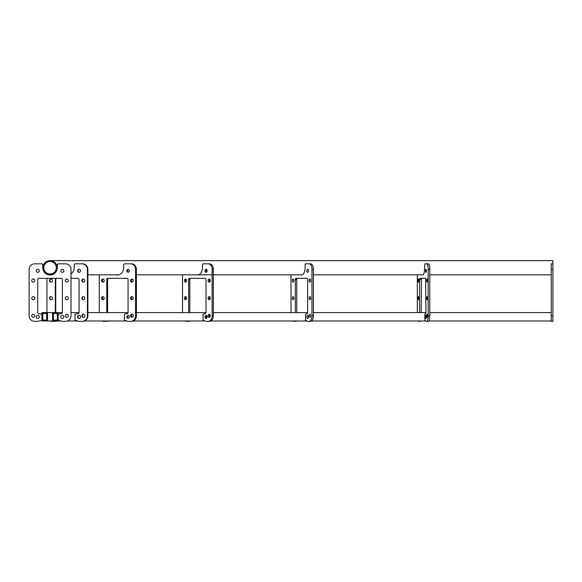 <?xml version="1.0" encoding="UTF-8"?>
<svg xmlns="http://www.w3.org/2000/svg" width="582" height="582" viewBox="0 0 582 582"><rect width="100%" height="100%" fill="white"/><g stroke="black" fill="none" stroke-linecap="round" stroke-linejoin="round"><path stroke-width="0.87" d="M552.9 263.821L551.227 263.821L551.227 321.366L552.9 321.366L552.9 260.634L50.052 260.634A7.093 7.093 0 0 0 42.959 267.727A7.093 7.093 0 0 0 50.052 274.828A7.093 7.093 0 0 0 57.145 267.727A7.093 7.093 0 0 0 50.052 260.634M43.796 267.727A6.256 6.256 0 0 0 50.052 273.984A6.256 6.256 0 0 0 56.309 267.727A6.256 6.256 0 0 0 50.052 261.471A6.256 6.256 0 0 0 43.796 267.727M57.312 320.136L57.312 313.436L53.406 313.436L53.406 320.136L57.312 320.136L53.406 320.136M52.569 312.592L52.569 320.973L58.156 320.973L58.156 312.592L41.948 312.592L41.948 320.973L47.535 320.973L47.535 312.592M551.227 312.592L429.792 312.592M425.937 312.592L313.407 312.592M307.623 312.592L213.332 312.592M206.021 312.592L136.406 312.592M128.069 312.592L87.86 312.592M79.057 312.592L71.004 312.592M62.347 312.592L58.156 312.592M551.227 320.973L428.883 320.973M425.558 320.973L311.639 320.973M306.889 320.973L210.837 320.973M204.988 320.973L133.343 320.973M126.796 320.973L84.448 320.973M77.646 320.973L67.468 320.973M60.877 320.973L58.156 320.973M57.312 313.436L53.406 313.436M46.698 320.136L46.698 313.436L42.792 313.436L42.792 320.136L46.698 320.136L42.792 320.136M52.569 320.973L47.535 320.973M46.698 313.436L42.792 313.436M36.222 316.899A1.535 1.535 0 0 0 37.757 318.434A1.535 1.535 0 0 0 39.3 316.899A1.535 1.535 0 0 0 37.757 315.357A1.535 1.535 0 0 0 36.222 316.899M60.804 316.899A1.535 1.535 0 0 0 62.347 318.434A1.535 1.535 0 0 0 63.882 316.899A1.535 1.535 0 0 0 62.347 315.357A1.535 1.535 0 0 0 60.804 316.899M31.755 315.779A1.535 1.535 0 0 0 33.29 317.314A1.535 1.535 0 0 0 34.825 315.779A1.535 1.535 0 0 0 33.29 314.244A1.535 1.535 0 0 0 31.755 315.779M65.279 315.779A1.535 1.535 0 0 0 66.814 317.314A1.535 1.535 0 0 0 68.349 315.779A1.535 1.535 0 0 0 66.814 314.244A1.535 1.535 0 0 0 65.279 315.779M31.755 298.18A1.535 1.535 0 0 0 33.29 299.715A1.535 1.535 0 0 0 34.825 298.18A1.535 1.535 0 0 0 33.29 296.645A1.535 1.535 0 0 0 31.755 298.18M65.279 298.18A1.535 1.535 0 0 0 66.814 299.715A1.535 1.535 0 0 0 68.349 298.18A1.535 1.535 0 0 0 66.814 296.645A1.535 1.535 0 0 0 65.279 298.18M31.755 280.582A1.535 1.535 0 0 0 33.29 282.117A1.535 1.535 0 0 0 34.825 280.582A1.535 1.535 0 0 0 33.29 279.04A1.535 1.535 0 0 0 31.755 280.582M65.279 280.582A1.535 1.535 0 0 0 66.814 282.117A1.535 1.535 0 0 0 68.349 280.582A1.535 1.535 0 0 0 66.814 279.04A1.535 1.535 0 0 0 65.279 280.582M36.222 270.805A1.535 1.535 0 0 0 37.757 272.34A1.535 1.535 0 0 0 39.3 270.805A1.535 1.535 0 0 0 37.757 269.262A1.535 1.535 0 0 0 36.222 270.805M60.804 270.805A1.535 1.535 0 0 0 62.347 272.34A1.535 1.535 0 0 0 63.882 270.805A1.535 1.535 0 0 0 62.347 269.262A1.535 1.535 0 0 0 60.804 270.805M58.156 314.105L58.156 320.245L62.347 321.366L65.417 321.366A5.587 5.587 0 0 0 71.004 315.779L71.004 269.408A5.587 5.587 0 0 0 65.417 263.821L58.433 263.821A1.12 1.12 0 0 0 57.312 264.934L57.312 267.727A7.26 7.26 0 0 1 50.052 274.995A7.26 7.26 0 0 1 42.792 267.727L42.792 264.934A1.12 1.12 0 0 0 41.671 263.821L34.687 263.821A5.587 5.587 0 0 0 29.1 269.408L29.1 315.779A5.587 5.587 0 0 0 34.687 321.366L37.757 321.366L41.948 320.245L41.948 314.105L38.732 313.676A1.12 1.12 0 0 1 37.757 312.563L37.757 279.462A1.12 1.12 0 0 1 38.878 278.342L61.226 278.342A1.12 1.12 0 0 1 62.347 279.462L62.347 312.563A1.12 1.12 0 0 1 61.372 313.676L58.156 314.105M79.276 315.379A1.535 1.484 -90 0 0 79.276 318.419M77.573 316.899A1.535 1.484 -90 0 0 79.057 318.434A1.535 1.484 -90 0 0 80.542 316.899A1.535 1.484 -90 0 0 79.057 315.357A1.535 1.484 -90 0 0 77.573 316.899M83.597 314.258A1.535 1.484 -90 0 0 83.597 317.299M81.895 315.779A1.535 1.484 -90 0 0 83.379 317.314A1.535 1.484 -90 0 0 84.863 315.779A1.535 1.484 -90 0 0 83.379 314.244A1.535 1.484 -90 0 0 81.895 315.779M51.216 296.66A1.535 1.484 -90 0 0 51.216 299.701M49.514 298.18A1.535 1.484 -90 0 0 50.998 299.715A1.535 1.484 -90 0 0 52.482 298.18A1.535 1.484 -90 0 0 50.998 296.645A1.535 1.484 -90 0 0 49.514 298.18M83.597 296.66A1.535 1.484 -90 0 0 83.597 299.701M81.895 298.18A1.535 1.484 -90 0 0 83.379 299.715A1.535 1.484 -90 0 0 84.863 298.18A1.535 1.484 -90 0 0 83.379 296.645A1.535 1.484 -90 0 0 81.895 298.18M51.216 279.062A1.535 1.484 -90 0 0 51.216 282.103M49.514 280.582A1.535 1.484 -90 0 0 50.998 282.117A1.535 1.484 -90 0 0 52.482 280.582A1.535 1.484 -90 0 0 50.998 279.04A1.535 1.484 -90 0 0 49.514 280.582M83.597 279.062A1.535 1.484 -90 0 0 83.597 282.103M81.895 280.582A1.535 1.484 -90 0 0 83.379 282.117A1.535 1.484 -90 0 0 84.863 280.582A1.535 1.484 -90 0 0 83.379 279.04A1.535 1.484 -90 0 0 81.895 280.582M79.276 269.284A1.535 1.484 -90 0 0 79.276 272.325M77.573 270.805A1.535 1.484 -90 0 0 79.057 272.34A1.535 1.484 -90 0 0 80.542 270.805A1.535 1.484 -90 0 0 79.057 269.262A1.535 1.484 -90 0 0 77.573 270.805M71.004 278.342L77.981 278.342A1.12 1.077 90 0 1 79.057 279.462L79.057 312.563A1.12 1.077 90 0 1 78.119 313.676L75.013 314.105L75.013 320.245L79.057 321.366L82.026 321.366A5.587 5.398 -90 0 0 87.424 315.779L87.424 269.408A5.587 5.398 -90 0 0 82.026 263.821L75.282 263.821A1.12 1.077 -90 0 0 74.205 264.934L74.205 267.727A7.26 7.013 90 0 1 71.004 273.824M46.946 278.342L46.946 312.592M50.365 320.973A5.587 5.398 -90 0 0 52.344 321.366L56.73 320.973M55.312 312.592A1.12 1.077 90 0 1 55.312 312.563L55.312 279.462A1.12 1.077 90 0 1 56.396 278.342M55.748 312.592A1.12 1.077 90 0 1 55.748 312.563L55.748 279.462A1.12 1.077 90 0 1 56.825 278.342M55.312 321.366L57.167 320.973M82.026 321.366L82.462 321.366A5.587 5.398 -90 0 0 87.86 315.779L87.86 269.408A5.587 5.398 -90 0 0 82.462 263.821L82.026 263.821M128.484 315.437A1.535 1.331 -90 0 0 128.484 318.354M126.738 316.899A1.535 1.331 -90 0 0 129.393 316.899A1.535 1.331 -90 0 0 126.738 316.899M132.354 314.324A1.535 1.331 -90 0 0 132.354 317.241M130.608 315.779A1.535 1.331 -90 0 0 133.271 315.779A1.535 1.331 -90 0 0 130.608 315.779M103.327 296.718A1.535 1.331 -90 0 0 103.327 299.635M101.574 298.18A1.535 1.331 -90 0 0 104.236 298.18A1.535 1.331 -90 0 0 101.574 298.18M132.354 296.718A1.535 1.331 -90 0 0 132.354 299.635M130.608 298.18A1.535 1.331 -90 0 0 133.271 298.18A1.535 1.331 -90 0 0 130.608 298.18M103.327 279.12A1.535 1.331 -90 0 0 103.327 282.037M101.574 280.582A1.535 1.331 -90 0 0 104.236 280.582A1.535 1.331 -90 0 0 101.574 280.582M132.354 279.12A1.535 1.331 -90 0 0 132.354 282.037M130.608 280.582A1.535 1.331 -90 0 0 133.271 280.582A1.535 1.331 -90 0 0 130.608 280.582M128.484 269.342A1.535 1.331 -90 0 0 128.484 272.26M126.738 270.805A1.535 1.331 -90 0 0 129.393 270.805A1.535 1.331 -90 0 0 126.738 270.805M106.775 312.592A1.12 0.968 90 0 1 106.775 312.563L106.775 279.462A1.12 0.968 90 0 1 107.743 278.342L127.102 278.342A1.12 0.968 90 0 1 128.069 279.462L128.069 312.563A1.12 0.968 90 0 1 127.225 313.676L124.439 314.105L124.439 320.245L128.069 321.366L130.724 321.366A5.587 4.838 -90 0 0 135.562 315.779L135.562 269.408A5.587 4.838 -90 0 0 130.724 263.821L124.679 263.821A1.12 0.968 -90 0 0 123.711 264.934L123.711 267.727A7.26 6.293 90 0 1 117.419 274.995A7.26 6.293 90 0 1 116.08 274.828M99.275 274.828L99.275 312.592M102.337 320.973A5.587 4.838 -90 0 0 104.113 321.366L108.048 320.973M107.612 312.592A1.12 0.968 90 0 1 107.612 312.563L107.612 279.462A1.12 0.968 90 0 1 108.579 278.342M106.775 321.366L108.885 320.973M117.84 274.973A7.26 6.293 90 0 1 116.917 274.828M130.724 321.366L131.568 321.366A5.587 4.838 -90 0 0 136.406 315.779L136.406 269.408A5.587 4.838 -90 0 0 131.568 263.821L130.724 263.821M206.617 315.611A1.535 1.084 -90 0 0 206.123 316.899A1.535 1.084 -90 0 0 206.617 318.187M204.937 316.899A1.535 1.084 -90 0 0 206.028 318.434A1.535 1.084 -90 0 0 207.112 316.899A1.535 1.084 -90 0 0 206.028 315.357A1.535 1.084 -90 0 0 204.937 316.899M209.775 314.491A1.535 1.084 -90 0 0 209.287 315.779A1.535 1.084 -90 0 0 209.775 317.066M208.101 315.779A1.535 1.084 -90 0 0 209.185 317.314A1.535 1.084 -90 0 0 210.269 315.779A1.535 1.084 -90 0 0 209.185 314.244A1.535 1.084 -90 0 0 208.101 315.779M186.073 296.893A1.535 1.084 -90 0 0 185.578 298.18A1.535 1.084 -90 0 0 186.073 299.468M184.392 298.18A1.535 1.084 -90 0 0 185.483 299.715A1.535 1.084 -90 0 0 186.567 298.18A1.535 1.084 -90 0 0 185.483 296.645A1.535 1.084 -90 0 0 184.392 298.18M209.775 296.893A1.535 1.084 -90 0 0 209.287 298.18A1.535 1.084 -90 0 0 209.775 299.468M208.101 298.18A1.535 1.084 -90 0 0 209.185 299.715A1.535 1.084 -90 0 0 210.269 298.18A1.535 1.084 -90 0 0 209.185 296.645A1.535 1.084 -90 0 0 208.101 298.18M186.073 279.295A1.535 1.084 -90 0 0 185.578 280.582A1.535 1.084 -90 0 0 186.073 281.87M184.392 280.582A1.535 1.084 -90 0 0 185.483 282.117A1.535 1.084 -90 0 0 186.567 280.582A1.535 1.084 -90 0 0 185.483 279.04A1.535 1.084 -90 0 0 184.392 280.582M209.775 279.295A1.535 1.084 -90 0 0 209.287 280.582A1.535 1.084 -90 0 0 209.775 281.87M208.101 280.582A1.535 1.084 -90 0 0 209.185 282.117A1.535 1.084 -90 0 0 210.269 280.582A1.535 1.084 -90 0 0 209.185 279.04A1.535 1.084 -90 0 0 208.101 280.582M206.617 269.517A1.535 1.084 -90 0 0 206.123 270.805A1.535 1.084 -90 0 0 206.617 272.092M204.937 270.805A1.535 1.084 -90 0 0 206.028 272.34A1.535 1.084 -90 0 0 207.112 270.805A1.535 1.084 -90 0 0 206.028 269.262A1.535 1.084 -90 0 0 204.937 270.805M188.641 312.592A1.12 0.793 90 0 1 188.641 312.563L188.641 279.462A1.12 0.793 90 0 1 189.434 278.342L205.235 278.342A1.12 0.793 90 0 1 206.028 279.462L206.028 312.563A1.12 0.793 90 0 1 205.337 313.676L203.06 314.105L203.06 320.245L206.028 321.366L208.196 321.366A5.587 3.95 -90 0 0 212.146 315.779L212.146 269.408A5.587 3.95 -90 0 0 208.196 263.821L203.256 263.821A1.12 0.793 -90 0 0 202.471 264.934L202.471 267.727A7.26 5.136 90 0 1 197.334 274.995M182.515 274.828L182.515 312.592M185.018 320.973A5.587 3.95 -90 0 0 186.466 321.366L189.681 320.973M189.827 312.592A1.12 0.793 90 0 1 189.827 312.563L189.827 279.462A1.12 0.793 90 0 1 190.62 278.342M188.641 321.366L190.867 320.973M208.196 321.366L209.382 321.366A5.587 3.95 -90 0 0 213.332 315.779L213.332 269.408A5.587 3.95 -90 0 0 209.382 263.821L208.196 263.821M308.351 316.39A1.535 0.771 -90 0 0 308.307 316.899A1.535 0.771 -90 0 0 308.351 317.401M306.852 316.899A1.535 0.771 -90 0 0 307.623 318.434A1.535 0.771 -90 0 0 308.387 316.899A1.535 0.771 -90 0 0 307.623 315.357A1.535 0.771 -90 0 0 306.852 316.899M310.584 315.277A1.535 0.771 -90 0 0 310.541 315.779A1.535 0.771 -90 0 0 310.584 316.281M309.086 315.779A1.535 0.771 -90 0 0 309.857 317.314A1.535 0.771 -90 0 0 310.628 315.779A1.535 0.771 -90 0 0 309.857 314.244A1.535 0.771 -90 0 0 309.086 315.779M293.823 297.678A1.535 0.771 -90 0 0 293.779 298.18A1.535 0.771 -90 0 0 293.823 298.682M292.324 298.18A1.535 0.771 -90 0 0 293.095 299.715A1.535 0.771 -90 0 0 293.866 298.18A1.535 0.771 -90 0 0 293.095 296.645A1.535 0.771 -90 0 0 292.324 298.18M310.584 297.678A1.535 0.771 -90 0 0 310.541 298.18A1.535 0.771 -90 0 0 310.584 298.682M309.086 298.18A1.535 0.771 -90 0 0 309.857 299.715A1.535 0.771 -90 0 0 310.628 298.18A1.535 0.771 -90 0 0 309.857 296.645A1.535 0.771 -90 0 0 309.086 298.18M293.823 280.073A1.535 0.771 -90 0 0 293.779 280.582A1.535 0.771 -90 0 0 293.823 281.084M292.324 280.582A1.535 0.771 -90 0 0 293.095 282.117A1.535 0.771 -90 0 0 293.866 280.582A1.535 0.771 -90 0 0 293.095 279.04A1.535 0.771 -90 0 0 292.324 280.582M310.584 280.073A1.535 0.771 -90 0 0 310.541 280.582A1.535 0.771 -90 0 0 310.584 281.084M309.086 280.582A1.535 0.771 -90 0 0 309.857 282.117A1.535 0.771 -90 0 0 310.628 280.582A1.535 0.771 -90 0 0 309.857 279.04A1.535 0.771 -90 0 0 309.086 280.582M308.351 270.295A1.535 0.771 -90 0 0 308.307 270.805A1.535 0.771 -90 0 0 308.351 271.307M306.852 270.805A1.535 0.771 -90 0 0 307.623 272.34A1.535 0.771 -90 0 0 308.387 270.805A1.535 0.771 -90 0 0 307.623 269.262A1.535 0.771 -90 0 0 306.852 270.805M295.329 312.592A1.12 0.56 90 0 1 295.329 312.563L295.329 279.462A1.12 0.56 90 0 1 295.889 278.342L307.063 278.342A1.12 0.56 90 0 1 307.623 279.462L307.623 312.563A1.12 0.56 90 0 1 307.136 313.676L305.528 314.105L305.528 320.245L307.623 321.366L309.158 321.366A5.587 2.794 -90 0 0 311.952 315.779L311.952 269.408A5.587 2.794 -90 0 0 309.158 263.821L305.666 263.821A1.12 0.56 -90 0 0 305.106 264.934L305.106 267.727A7.26 3.63 90 0 1 301.476 274.995A7.26 3.63 90 0 1 300.698 274.828M291 274.828L291 312.592M292.768 320.973A5.587 2.794 -90 0 0 293.794 321.366L296.063 320.973M296.784 312.592A1.12 0.56 90 0 1 296.784 312.563L296.784 279.462A1.12 0.56 90 0 1 297.344 278.342M295.329 321.366L297.518 320.973M309.158 321.366L310.613 321.366A5.587 2.794 -90 0 0 313.407 315.779L313.407 269.408A5.587 2.794 -90 0 0 310.613 263.821L309.158 263.821M425.537 316.899A1.535 0.4 -90 0 0 425.937 318.434A1.535 0.4 -90 0 0 426.33 316.899A1.535 0.4 -90 0 0 425.937 315.357A1.535 0.4 -90 0 0 425.537 316.899M426.693 315.779A1.535 0.4 -90 0 0 427.093 317.314A1.535 0.4 -90 0 0 427.486 315.779A1.535 0.4 -90 0 0 427.093 314.244A1.535 0.4 -90 0 0 426.693 315.779M418.014 298.18A1.535 0.4 -90 0 0 418.414 299.715A1.535 0.4 -90 0 0 418.814 298.18A1.535 0.4 -90 0 0 418.414 296.645A1.535 0.4 -90 0 0 418.014 298.18M426.693 298.18A1.535 0.4 -90 0 0 427.093 299.715A1.535 0.4 -90 0 0 427.486 298.18A1.535 0.4 -90 0 0 427.093 296.645A1.535 0.4 -90 0 0 426.693 298.18M418.014 280.582A1.535 0.4 -90 0 0 418.414 282.117A1.535 0.4 -90 0 0 418.814 280.582A1.535 0.4 -90 0 0 418.414 279.04A1.535 0.4 -90 0 0 418.014 280.582M426.693 280.582A1.535 0.4 -90 0 0 427.093 282.117A1.535 0.4 -90 0 0 427.486 280.582A1.535 0.4 -90 0 0 427.093 279.04A1.535 0.4 -90 0 0 426.693 280.582M425.537 270.805A1.535 0.4 -90 0 0 425.937 272.34A1.535 0.4 -90 0 0 426.33 270.805A1.535 0.4 -90 0 0 425.937 269.262A1.535 0.4 -90 0 0 425.537 270.805M419.571 312.592L419.571 279.462L419.862 278.342L425.646 278.342L425.937 312.563L425.682 313.676L424.853 314.105L424.853 320.245L425.937 321.366L426.73 321.366A5.587 1.448 -90 0 0 428.177 315.779L428.177 269.408A5.587 1.448 -90 0 0 426.73 263.821L424.925 263.821L424.634 267.727A7.26 1.877 90 0 1 422.75 274.995A7.26 1.877 90 0 1 422.35 274.828M417.33 274.828L417.33 312.592M418.247 320.973A5.587 1.448 -90 0 0 418.778 321.366L419.949 320.973M421.193 312.592L421.477 278.342M419.571 321.366L421.572 320.973M426.73 321.366L428.352 321.366A5.587 1.448 -90 0 0 429.792 315.779L429.792 269.408A5.587 1.448 -90 0 0 428.352 263.821L426.73 263.821M552.9 269.408L551.227 269.408M552.9 315.779L551.227 315.779M87.424 315.779L87.86 315.779M87.424 269.408L87.86 269.408M55.312 312.563L55.748 312.563M55.312 279.462L55.748 279.462M135.562 315.779L136.406 315.779M135.562 269.408L136.406 269.408M106.775 312.563L107.612 312.563M106.775 279.462L107.612 279.462M212.146 315.779L213.332 315.779M212.146 269.408L213.332 269.408M188.641 312.563L189.827 312.563M188.641 279.462L189.827 279.462M311.952 315.779L313.407 315.779M311.952 269.408L313.407 269.408M295.329 312.563L296.784 312.563M295.329 279.462L296.784 279.462M428.177 315.779L429.792 315.779M428.177 269.408L429.792 269.408M419.571 312.563L421.193 312.563M419.571 279.462L421.193 279.462M551.227 274.828L429.792 274.828M423.158 274.828L313.407 274.828M302.254 274.828L213.332 274.828M212.146 274.828L136.406 274.828M118.764 274.828L87.86 274.828M51.602 274.828L50.052 274.828"/></g></svg>
